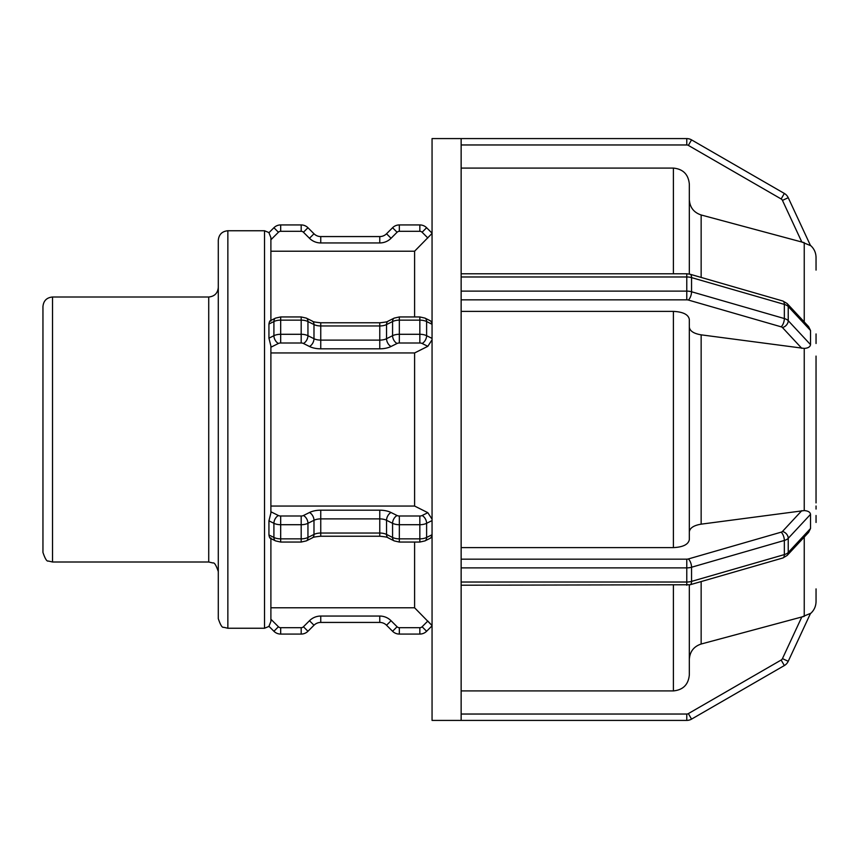 <?xml version="1.0" encoding="UTF-8"?>
<svg xmlns="http://www.w3.org/2000/svg" width="859" height="859" viewBox="0 0 859 859"><rect width="100%" height="100%" fill="white"/><g stroke="black" fill="none" stroke-linecap="round" stroke-linejoin="round"><path stroke-width="1.29" d="M804.239 321.921L804.239 242.646L801.812 242.023L810.52 245.61L788.229 197.699A9.567 9.567 0 0 0 784.342 193.447L691.549 139.877A9.567 9.567 0 0 0 686.77 138.589L461.143 138.589L461.143 276.974L686.77 276.974L686.77 291.126L461.143 291.126L461.143 567.874L686.77 567.874L686.77 582.026L461.143 582.026L461.143 720.411L686.77 720.411A9.567 9.567 0 0 0 691.549 719.123L784.342 665.553A9.567 9.567 0 0 0 788.229 661.301L810.52 613.39L801.812 616.977L804.239 616.354L804.239 537.079M816.05 588.898L816.05 601.493C815.953 606.39 814.064 610.459 810.381 613.691L788.229 661.301L782.452 658.617A3.189 3.189 0 0 1 781.153 660.034L688.36 713.604A3.189 3.189 0 0 1 686.77 714.033L461.143 714.033M781.153 660.034L784.342 665.553L691.549 719.123L688.36 713.604M686.77 714.033L686.77 720.411L432.056 720.411L432.056 138.589L461.143 138.589M268.942 626.286L270.896 621.411M268.942 626.297L273.914 631.268A9.567 9.567 0 0 0 280.678 634.071L301.187 634.071A9.567 9.567 0 0 0 307.952 631.268L313.986 625.234A9.567 9.567 0 0 1 320.751 622.431L379.775 622.431A9.567 9.567 0 0 1 386.539 625.234L392.574 631.268A9.567 9.567 0 0 0 399.338 634.071L419.847 634.071A9.567 9.567 0 0 0 426.612 631.268L432.056 625.824M270.896 607.785L414.596 607.785L432.056 625.588L427.814 621.046L422.102 626.759A3.189 3.189 0 0 1 419.847 627.693L399.338 627.693A3.189 3.189 0 0 1 397.083 626.759L391.049 620.724A15.945 15.945 0 0 0 379.775 616.053L320.751 616.053A15.945 15.945 0 0 0 309.476 620.724L303.442 626.759A3.189 3.189 0 0 1 301.187 627.693L280.678 627.693A3.189 3.189 0 0 1 278.423 626.759L270.896 619.232M419.847 627.693L419.847 634.071L399.338 634.071L399.338 627.693M386.539 625.234L391.049 620.724A15.945 15.945 0 0 0 379.775 616.053L379.775 622.431L320.751 622.431L320.751 616.053M309.476 620.724L313.986 625.234L307.952 631.268L303.442 626.759M301.187 627.693L301.187 634.071L280.678 634.071L280.678 627.693M278.423 626.759L273.914 631.268L269.028 626.383L264.518 628.251L264.518 230.749L269.028 232.617L273.914 227.732L268.942 232.703L270.896 237.664L270.896 320.428M689.326 531.882C689.831 527.974 693.761 525.407 701.148 524.162L804.239 510.59C808.136 510.88 810.23 512.147 810.52 514.369L810.52 528.521L808.598 532.387L787.123 555.472L782.925 557.963L690.131 584.754L461.143 585.215M461.143 582.026L461.143 567.874M270.896 537.863C270.134 538.883 269.49 537.917 268.942 534.974L268.942 520.822L270.896 512.973L270.896 346.027L268.942 338.178L268.942 324.026C269.49 321.083 270.145 320.117 270.896 321.137M270.896 506.048L414.596 506.048L427.814 512.673L432.056 519.212M432.056 535.876L430.617 538.078M461.143 273.785L686.77 273.785L686.77 276.974A9.567 4.778 0 0 1 691.549 277.607L784.342 304.397A9.567 4.778 0 0 1 788.229 306.523A6.378 5.004 -42.9 0 0 787.123 303.528L808.598 326.613L810.52 330.479L810.52 344.631C810.166 346.896 808.072 348.153 804.239 348.41L701.148 334.838C693.761 333.593 689.831 331.026 689.326 327.118M461.143 291.126L461.143 276.974M430.617 320.922L432.056 323.124M432.056 339.788L427.814 346.327L414.596 352.952L270.896 352.952M816.05 333.947L816.05 337.082M816.05 343.503L816.05 336.545M816.05 506.015L816.05 509.076M816.05 515.497L816.05 522.455M689.326 659.454C689.831 651.648 693.761 646.505 701.148 644.025L801.812 616.977L782.452 658.617M461.143 690.915L673.392 690.915C683.066 689.949 688.381 684.634 689.326 674.949L689.326 584.958M816.039 502.912L816.039 356.088M461.143 547.612L673.392 547.612C683.066 547.129 688.381 544.466 689.326 539.624L689.326 319.376C688.381 314.534 683.066 311.871 673.392 311.387L461.143 311.387M816.05 270.102L816.039 257.475C815.953 252.61 814.064 248.541 810.381 245.309L788.229 197.699A9.567 9.567 0 0 0 784.342 193.447L781.153 198.966A3.189 3.189 0 0 1 782.452 200.383L801.812 242.023L701.148 214.975C693.761 212.495 689.831 207.352 689.326 199.546M689.326 274.042L689.326 184.051C688.381 174.366 683.066 169.051 673.392 168.085L461.143 168.085M270.896 621.336L270.896 538.572M273.914 227.732A9.567 9.567 0 0 1 280.678 224.929L301.187 224.929L280.678 224.929A9.567 9.567 0 0 0 273.914 227.732L278.423 232.241L270.896 239.768L270.896 237.664M432.056 233.412L414.596 251.215L414.596 316.95M414.596 251.215L270.896 251.215M414.596 352.952L414.596 506.048M414.596 542.05L414.596 607.785M379.775 242.947L379.775 236.569A9.567 9.567 0 0 0 386.539 233.766L392.574 227.732L386.539 233.766A9.567 9.567 0 0 1 379.775 236.569L320.751 236.569A9.567 9.567 0 0 1 313.986 233.766L307.952 227.732A9.567 9.567 0 0 0 301.187 224.929L301.187 231.307A3.189 3.189 0 0 1 303.442 232.241L309.476 238.276A15.945 15.945 0 0 0 320.751 242.947L379.775 242.947A15.945 15.945 0 0 0 391.049 238.276L397.083 232.241A3.189 3.189 0 0 1 399.338 231.307L419.847 231.307A3.189 3.189 0 0 1 422.102 232.241L427.814 237.954M392.574 227.732A9.567 9.567 0 0 1 399.338 224.929L419.847 224.929L399.338 224.929A9.567 9.567 0 0 0 392.574 227.732L397.083 232.241M432.056 233.176L426.612 227.732A9.567 9.567 0 0 0 419.847 224.929L419.847 231.307M52.517 296.999C46.708 297.568 43.519 300.757 42.95 306.566L42.95 552.434C45.119 558.822 46.901 561.679 48.308 561.024L52.517 562.001L52.517 296.999L208.726 296.999L208.726 562.001L212.935 562.978C214.342 562.312 216.124 565.179 218.293 571.568L218.293 287.432C217.724 293.241 214.535 296.43 208.726 296.999M227.86 230.749C222.052 231.318 218.862 234.507 218.293 240.316L218.293 618.684C220.452 625.073 222.245 627.929 223.651 627.274L227.86 628.251L227.86 230.749L264.518 230.749M392.574 631.268L397.083 626.759L391.049 620.724M426.612 631.268L422.102 626.759M810.52 528.521L788.229 552.477L788.229 538.325A9.567 4.778 0 0 1 784.342 540.451A6.378 2.76 -106.1 0 0 781.153 532.172L688.36 558.951A6.378 2.76 -106.1 0 1 691.549 567.241L784.342 540.451L784.342 554.603L691.549 581.393L691.549 567.241A9.567 4.778 0 0 1 686.77 567.874L686.77 559.166L461.143 559.166M688.36 558.951A3.189 1.589 180 0 1 686.77 559.166M810.52 514.369L788.229 538.325A6.378 5.004 -137.1 0 0 782.452 531.463A3.189 1.589 180 0 1 781.153 532.172M801.812 510.643L782.452 531.463M787.123 555.472A6.378 5.004 42.9 0 0 788.229 552.477A9.567 4.778 180 0 1 784.342 554.603A6.378 2.76 73.9 0 1 782.925 557.963M690.131 584.754A6.378 2.76 73.9 0 0 691.549 581.393A9.567 4.778 180 0 1 686.77 582.026L686.77 585.215M268.942 520.822L273.914 523.303A6.378 3.908 -63.4 0 1 278.423 515.529L270.896 511.771M432.056 534.738L426.612 537.455A9.567 4.778 180 0 1 419.847 538.861L419.847 542.05L399.338 542.05L399.338 516.001A3.189 1.589 180 0 1 397.083 515.529A6.378 3.908 -63.4 0 0 392.574 523.303A9.567 4.778 0 0 0 399.338 524.709L419.847 524.709L419.847 538.861L399.338 538.861A9.567 4.778 180 0 1 392.574 537.455A6.378 3.908 116.6 0 0 394.227 540.902L388.193 537.884A6.378 3.908 116.6 0 1 386.539 534.438L386.539 520.286A6.378 3.908 -63.4 0 1 391.049 512.512A15.945 7.967 0 0 0 379.775 510.182L379.775 536.231L320.751 536.231L320.751 510.182A15.945 7.967 0 0 0 309.476 512.512A6.378 3.908 -116.6 0 1 313.986 520.286L313.986 534.438A6.378 3.908 63.4 0 1 312.332 537.884L306.298 540.902A6.378 3.908 63.4 0 0 307.952 537.455L307.952 523.303A6.378 3.908 -116.6 0 0 303.442 515.529A3.189 1.589 180 0 1 301.187 516.001L301.187 524.709A9.567 4.778 0 0 0 307.952 523.303L313.986 520.286A9.567 4.778 180 0 1 320.751 518.89L379.775 518.89A9.567 4.778 180 0 1 386.539 520.286L392.574 523.303L392.574 537.455L386.539 534.438A9.567 4.778 0 0 0 379.775 533.042L320.751 533.042A9.567 4.778 0 0 0 313.986 534.438L307.952 537.455A9.567 4.778 180 0 1 301.187 538.861L301.187 542.05L280.678 542.05L280.678 524.709L301.187 524.709L301.187 538.861L280.678 538.861A9.567 4.778 180 0 1 273.914 537.455L273.914 523.303A9.567 4.778 0 0 0 280.678 524.709L280.678 516.001A3.189 1.589 180 0 1 278.423 515.529M301.187 516.001L280.678 516.001M309.476 512.512L303.442 515.529M379.775 510.182L320.751 510.182M397.083 515.529L391.049 512.512M430.584 538.088L424.958 540.902A6.378 3.908 63.4 0 0 426.612 537.455L426.612 523.303A9.567 4.778 0 0 1 419.847 524.709L419.847 516.001L399.338 516.001M432.056 520.586L426.612 523.303A6.378 3.908 -116.6 0 0 422.102 515.529A3.189 1.589 180 0 1 419.847 516.001M427.814 512.673L422.102 515.529M280.678 542.05L275.567 540.902A6.378 3.908 116.6 0 1 273.914 537.455L268.942 534.974M782.925 301.037A6.378 2.76 -73.9 0 1 784.342 304.397L784.342 318.549L691.549 291.759L691.549 277.607A6.378 2.76 -73.9 0 0 690.131 274.246L782.925 301.037L787.123 303.528M810.52 344.631L788.229 320.675L788.229 306.523L810.52 330.479M782.452 327.537A6.378 5.004 137.1 0 0 788.229 320.675A9.567 4.778 180 0 0 784.342 318.549A6.378 2.76 106.1 0 1 781.153 326.828A3.189 1.589 0 0 1 782.452 327.537L801.812 348.357M688.36 300.049A6.378 2.76 106.1 0 0 691.549 291.759A9.567 4.778 180 0 0 686.77 291.126L686.77 299.834A3.189 1.589 0 0 1 688.36 300.049L781.153 326.828M461.143 299.834L686.77 299.834M268.942 324.026L273.914 321.545A6.378 3.908 -116.6 0 1 275.567 318.098L280.678 316.95L301.187 316.95L306.298 318.098L312.332 321.116A6.378 3.908 -63.4 0 1 313.986 324.562A9.567 4.778 180 0 0 320.751 325.958L320.751 322.769C315.274 322.243 312.472 321.685 312.332 321.116M268.942 338.178L273.914 335.697A6.378 3.908 63.4 0 0 278.423 343.471A3.189 1.589 0 0 1 280.678 342.999L280.678 320.139L301.187 320.139L301.187 334.291L280.678 334.291A9.567 4.778 180 0 0 273.914 335.697L273.914 321.545A9.567 4.778 0 0 1 280.678 320.139L280.678 316.95M306.298 318.098A6.378 3.908 -63.4 0 1 307.952 321.545L313.986 324.562L313.986 338.714A6.378 3.908 116.6 0 1 309.476 346.488A15.945 7.967 180 0 0 320.751 348.818L320.751 325.958L379.775 325.958A9.567 4.778 180 0 0 386.539 324.562L392.574 321.545L392.574 335.697L386.539 338.714A9.567 4.778 0 0 1 379.775 340.11L320.751 340.11A9.567 4.778 0 0 1 313.986 338.714L307.952 335.697L307.952 321.545A9.567 4.778 0 0 0 301.187 320.139L301.187 316.95M320.751 348.818L379.775 348.818L379.775 322.769L320.751 322.769M379.775 348.818A15.945 7.967 180 0 0 391.049 346.488A6.378 3.908 63.4 0 1 386.539 338.714L386.539 324.562A6.378 3.908 -116.6 0 1 388.193 321.116C388.032 321.696 385.219 322.243 379.775 322.769M399.338 316.95L399.338 320.139L419.847 320.139L419.847 334.291L399.338 334.291L399.338 320.139A9.567 4.778 0 0 0 392.574 321.545A6.378 3.908 -116.6 0 1 394.227 318.098L399.338 316.95L419.847 316.95L424.958 318.098L430.584 320.912M432.056 338.414L426.612 335.697L426.612 321.545A9.567 4.778 0 0 0 419.847 320.139L419.847 316.95M432.056 324.262L426.612 321.545A6.378 3.908 -63.4 0 0 424.958 318.098M422.102 343.471A6.378 3.908 116.6 0 0 426.612 335.697A9.567 4.778 180 0 0 419.847 334.291L419.847 342.999A3.189 1.589 0 0 1 422.102 343.471L427.814 346.327M399.338 342.999L399.338 334.291A9.567 4.778 180 0 0 392.574 335.697A6.378 3.908 63.4 0 0 397.083 343.471A3.189 1.589 0 0 1 399.338 342.999L419.847 342.999M303.442 343.471A6.378 3.908 116.6 0 0 307.952 335.697A9.567 4.778 180 0 0 301.187 334.291L301.187 342.999A3.189 1.589 0 0 1 303.442 343.471L309.476 346.488M391.049 346.488L397.083 343.471M280.678 342.999L301.187 342.999M270.896 347.229L278.423 343.471M804.239 348.41L804.239 510.59M701.148 277.425L701.148 214.975M701.148 524.162L701.148 334.838M701.148 644.025L701.148 581.575M673.392 168.085L673.392 273.785M673.392 311.387L673.392 547.612M673.392 585.215L673.392 690.915M688.36 145.396L691.549 139.877A9.567 9.567 0 0 0 686.77 138.589L686.77 144.967A3.189 3.189 0 0 1 688.36 145.396L781.153 198.966M788.229 197.699L782.452 200.383M461.143 144.967L686.77 144.967M422.102 232.241L426.612 227.732A9.567 9.567 0 0 0 419.847 224.929M320.751 242.947L320.751 236.569A9.567 9.567 0 0 1 313.986 233.766L309.476 238.276M303.442 232.241L307.952 227.732A9.567 9.567 0 0 0 301.187 224.929M399.338 224.929L399.338 231.307M386.539 233.766L391.049 238.276M280.678 224.929L280.678 231.307L301.187 231.307M278.423 232.241A3.189 3.189 0 0 1 280.678 231.307M424.958 540.902L419.847 542.05M399.338 542.05L394.227 540.902M379.775 536.231C385.251 536.757 388.053 537.315 388.193 537.884M312.332 537.884C312.493 537.304 315.307 536.757 320.751 536.231M306.298 540.902L301.187 542.05M275.567 540.902L270.231 538.239M686.77 273.785L690.131 274.246M270.231 320.761L275.567 318.098M388.193 321.116L394.227 318.098M52.517 562.001L208.726 562.001M227.86 628.251L264.518 628.251"/></g></svg>
